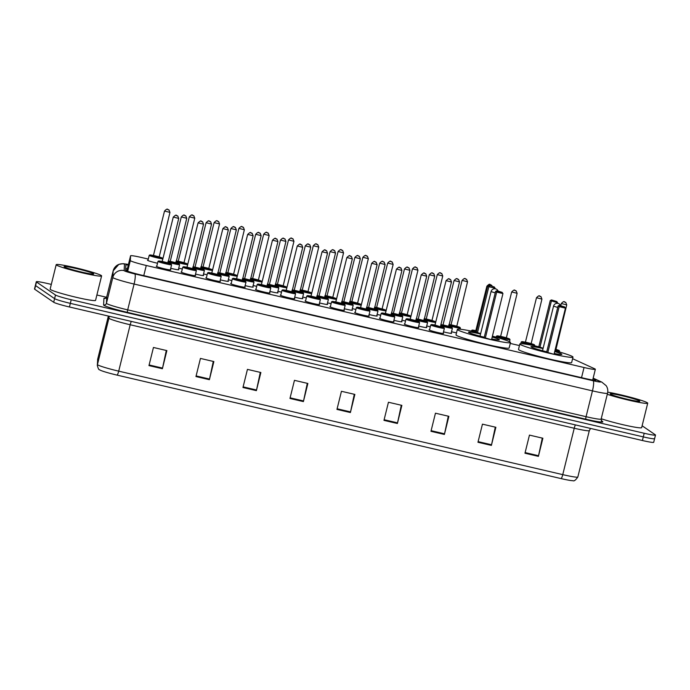 <?xml version="1.0" encoding="UTF-8"?>
<svg xmlns="http://www.w3.org/2000/svg" width="690" height="690" viewBox="0 0 690 690"><rect width="100%" height="100%" fill="white"/><g stroke="black" fill="none" stroke-linecap="round" stroke-linejoin="round"><path stroke-width="1.03" d="M157.518 263.226A7.487 0.535 -166.1 0 1 147.617 260.372A7.487 0.535 -166.1 0 1 147.513 260.242A7.487 0.535 -166.1 0 1 148.014 260.173M203.222 275.224A7.487 0.535 -166.1 0 1 203.524 275.388A7.487 0.535 -166.1 0 1 203.636 275.517A7.487 0.535 -166.1 0 1 195.529 274.059M228.019 281.002A7.487 0.535 -166.1 0 1 228.33 281.166A7.487 0.535 -166.1 0 1 228.433 281.296A7.487 0.535 -166.1 0 1 220.326 279.838M252.816 286.781A7.487 0.535 -166.1 0 1 253.127 286.945A7.487 0.535 -166.1 0 1 253.23 287.075A7.487 0.535 -166.1 0 1 245.123 285.617M277.622 292.56A7.487 0.535 -166.1 0 1 277.923 292.724A7.487 0.535 -166.1 0 1 278.027 292.853A7.487 0.535 -166.1 0 1 269.919 291.396M302.418 298.339A7.487 0.535 -166.1 0 1 302.72 298.503A7.487 0.535 -166.1 0 1 302.824 298.632A7.487 0.535 -166.1 0 1 294.716 297.174M327.215 304.118A7.487 0.535 -166.1 0 1 327.517 304.281A7.487 0.535 -166.1 0 1 327.621 304.411A7.487 0.535 -166.1 0 1 319.522 302.953M352.012 309.896A7.487 0.535 -166.1 0 1 352.323 310.06A7.487 0.535 -166.1 0 1 352.426 310.19A7.487 0.535 -166.1 0 1 344.319 308.732M376.809 315.675A7.487 0.535 -166.1 0 1 377.12 315.839A7.487 0.535 -166.1 0 1 377.223 315.968A7.487 0.535 -166.1 0 1 369.115 314.511M401.615 321.454A7.487 0.535 -166.1 0 1 401.916 321.618A7.487 0.535 -166.1 0 1 402.02 321.747A7.487 0.535 -166.1 0 1 393.912 320.289M426.411 327.241A7.487 0.535 -166.1 0 1 426.713 327.405A7.487 0.535 -166.1 0 1 426.817 327.526A7.487 0.535 -166.1 0 1 418.709 326.077M451.208 333.02A7.487 0.535 -166.1 0 1 451.51 333.184A7.487 0.535 -166.1 0 1 451.614 333.313A7.487 0.535 -166.1 0 1 443.515 331.856M178.425 269.445A7.487 0.535 -166.1 0 1 178.727 269.609A7.487 0.535 -166.1 0 1 178.831 269.738A7.487 0.535 -166.1 0 1 170.732 268.281M319.203 304.238A7.487 0.535 -166.1 0 1 319.505 304.402A7.487 0.535 -166.1 0 1 319.608 304.531A7.487 0.535 -166.1 0 1 312.898 303.419A7.487 0.535 -166.1 0 1 305.178 301.064A7.487 0.535 -166.1 0 1 305.075 300.935A7.487 0.535 -166.1 0 1 305.575 300.866M344 310.017A7.487 0.535 -166.1 0 1 344.301 310.181A7.487 0.535 -166.1 0 1 344.413 310.31A7.487 0.535 -166.1 0 1 337.695 309.198A7.487 0.535 -166.1 0 1 329.984 306.843A7.487 0.535 -166.1 0 1 329.88 306.714A7.487 0.535 -166.1 0 1 330.372 306.645M220.007 281.123A7.487 0.535 -166.1 0 1 220.308 281.287A7.487 0.535 -166.1 0 1 220.421 281.416A7.487 0.535 -166.1 0 1 213.71 280.304A7.487 0.535 -166.1 0 1 205.991 277.949A7.487 0.535 -166.1 0 1 205.887 277.82A7.487 0.535 -166.1 0 1 206.379 277.751M368.796 315.796A7.487 0.535 -166.1 0 1 369.107 315.96A7.487 0.535 -166.1 0 1 369.21 316.089A7.487 0.535 -166.1 0 1 362.5 314.976A7.487 0.535 -166.1 0 1 354.781 312.622A7.487 0.535 -166.1 0 1 354.677 312.492A7.487 0.535 -166.1 0 1 355.178 312.423M195.21 275.345A7.487 0.535 -166.1 0 1 195.512 275.508A7.487 0.535 -166.1 0 1 195.615 275.638A7.487 0.535 -166.1 0 1 188.905 274.525A7.487 0.535 -166.1 0 1 181.185 272.171A7.487 0.535 -166.1 0 1 181.082 272.041A7.487 0.535 -166.1 0 1 181.582 271.972M294.406 298.46A7.487 0.535 -166.1 0 1 294.708 298.623A7.487 0.535 -166.1 0 1 294.811 298.753A7.487 0.535 -166.1 0 1 288.101 297.64A7.487 0.535 -166.1 0 1 280.382 295.286A7.487 0.535 -166.1 0 1 280.278 295.156A7.487 0.535 -166.1 0 1 280.778 295.087M244.803 286.902A7.487 0.535 -166.1 0 1 245.114 287.066A7.487 0.535 -166.1 0 1 245.217 287.195A7.487 0.535 -166.1 0 1 238.507 286.083A7.487 0.535 -166.1 0 1 230.788 283.728A7.487 0.535 -166.1 0 1 230.684 283.599A7.487 0.535 -166.1 0 1 231.185 283.53M269.6 292.681A7.487 0.535 -166.1 0 1 269.911 292.845A7.487 0.535 -166.1 0 1 270.014 292.974A7.487 0.535 -166.1 0 1 263.304 291.861A7.487 0.535 -166.1 0 1 255.585 289.507A7.487 0.535 -166.1 0 1 255.481 289.377A7.487 0.535 -166.1 0 1 255.981 289.308M393.593 321.575A7.487 0.535 -166.1 0 1 393.904 321.738A7.487 0.535 -166.1 0 1 394.007 321.868A7.487 0.535 -166.1 0 1 387.297 320.755A7.487 0.535 -166.1 0 1 379.578 318.401A7.487 0.535 -166.1 0 1 379.474 318.271A7.487 0.535 -166.1 0 1 379.974 318.202M418.399 327.353A7.487 0.535 -166.1 0 1 418.701 327.517A7.487 0.535 -166.1 0 1 418.804 327.647A7.487 0.535 -166.1 0 1 412.094 326.534A7.487 0.535 -166.1 0 1 404.375 324.179A7.487 0.535 -166.1 0 1 404.271 324.05A7.487 0.535 -166.1 0 1 404.771 323.981M443.196 333.132A7.487 0.535 -166.1 0 1 443.498 333.296A7.487 0.535 -166.1 0 1 443.601 333.425A7.487 0.535 -166.1 0 1 436.891 332.313A7.487 0.535 -166.1 0 1 429.171 329.958A7.487 0.535 -166.1 0 1 429.068 329.829A7.487 0.535 -166.1 0 1 429.568 329.76M170.413 269.566A7.487 0.535 -166.1 0 1 170.715 269.73A7.487 0.535 -166.1 0 1 170.818 269.859A7.487 0.535 -166.1 0 1 164.108 268.746A7.487 0.535 -166.1 0 1 156.388 266.392A7.487 0.535 -166.1 0 1 156.285 266.262A7.487 0.535 -166.1 0 1 156.785 266.193M148.29 259.069L141.881 257.577A14.033 1 13.9 0 0 130.574 255.792A14.033 1 13.9 0 0 130.574 255.809L130.332 260.544A14.033 1 13.9 0 0 130.531 260.768A14.033 1 13.9 0 0 146.28 265.486L584.042 367.511A14.033 1 13.9 0 0 595.349 369.297A14.033 1 13.9 0 0 594.547 368.727L573.157 358.955A14.033 1 13.9 0 0 572.588 358.705M130.574 255.809L126.908 270.937M519.449 345.569L510.272 343.43M182.315 269.005A7.487 0.535 -166.1 0 1 178.745 268.16M207.112 274.784A7.487 0.535 -166.1 0 1 203.541 273.939M231.918 280.563A7.487 0.535 -166.1 0 1 228.338 279.717M256.714 286.341A7.487 0.535 -166.1 0 1 253.135 285.496M281.511 292.12A7.487 0.535 -166.1 0 1 277.932 291.275M306.308 297.899A7.487 0.535 -166.1 0 1 302.738 297.062M331.105 303.678A7.487 0.535 -166.1 0 1 327.534 302.841M355.911 309.456A7.487 0.535 -166.1 0 1 352.331 308.62M380.707 315.235A7.487 0.535 -166.1 0 1 377.128 314.399M405.504 321.022A7.487 0.535 -166.1 0 1 401.925 320.177M430.301 326.801A7.487 0.535 -166.1 0 1 426.731 325.956M456.495 332.865A7.487 0.535 -166.1 0 1 451.527 331.735M128.28 265.072A14.033 1 13.9 0 0 125.856 265.046L125.606 270.17A14.033 1 13.9 0 0 125.804 270.402A14.033 1 13.9 0 0 141.545 275.12L584.689 378.396A14.033 1 13.9 0 0 596.005 380.181A14.033 1 13.9 0 0 595.203 379.612L593.046 378.629M642.123 425.764L655.302 434.804A14.033 1 -166.1 0 1 655.5 435.045A14.033 1 -166.1 0 1 644.193 433.26L71.225 299.736A14.033 1 -166.1 0 1 55.485 295.018L36.492 281.986A14.033 1 -166.1 0 1 36.294 281.744A14.033 1 -166.1 0 1 47.601 283.53L51.31 284.392M96.885 295.01L106.536 297.261M654.405 438.426A14.033 1 -166.1 0 1 654.603 438.668L653.706 442.29A14.033 1 -166.1 0 1 642.399 440.513L69.431 306.981A14.033 1 -166.1 0 1 53.691 302.263L34.698 289.239L35.595 285.608A14.033 1 -166.1 0 1 35.397 285.367A14.033 1 -166.1 0 0 35.595 285.608L54.588 298.641L35.595 285.608L36.492 281.986M69.431 306.981L70.328 303.359A14.033 1 -166.1 0 1 54.588 298.641A14.033 1 -166.1 0 0 70.328 303.359L643.296 436.891L70.328 303.359L71.225 299.736M654.603 438.668A14.033 1 -166.1 0 1 643.296 436.891A14.033 1 -166.1 0 0 654.603 438.668L655.5 435.045M125.684 268.531A14.033 1 -166.1 0 1 127.383 268.695M542.297 438.098L538.545 455.719A3.743 0.699 103.1 0 1 538.398 456.357L542.883 438.236L529.454 435.105L524.969 453.227L538.398 456.357M495.291 427.145L491.539 444.765A3.743 0.699 103.1 0 1 491.392 445.404L495.877 427.283L482.448 424.152L477.963 442.273L491.392 445.404M448.293 416.191L444.541 433.812A3.743 0.699 103.1 0 1 444.395 434.45L448.88 416.329L435.45 413.198L430.965 431.319L444.395 434.45M401.295 405.237L397.535 422.858A3.743 0.699 103.1 0 1 397.388 423.496L401.873 405.375L388.444 402.244L383.968 420.365L397.388 423.496M166.29 350.468L162.538 368.089A3.743 0.699 103.1 0 1 162.392 368.727L166.876 350.606L153.447 347.475L148.962 365.596L162.392 368.727M213.288 361.422L209.536 379.043A3.743 0.699 103.1 0 1 209.389 379.681L213.874 361.56L200.445 358.429L195.96 376.55L209.389 379.681M260.294 372.376L256.533 389.997A3.743 0.699 103.1 0 1 256.387 390.635L260.872 372.514L247.443 369.383L242.958 387.504L256.387 390.635M307.291 383.329L303.54 400.95A3.743 0.699 103.1 0 1 303.393 401.589L307.878 383.468L294.449 380.337L289.964 398.458L303.393 401.589M354.289 394.283L350.537 411.904A3.743 0.699 103.1 0 1 350.391 412.542L354.876 394.421L341.447 391.29L336.962 409.412L350.391 412.542M561.117 478.601A4.675 0.871 -76.9 0 0 562.755 474.634A18.716 1.337 13.9 0 0 577.832 477.006C575.615 480.171 573.994 481.404 572.959 480.697A15.344 1.095 -166.1 0 1 561.117 478.601L117.076 375.119A15.344 1.095 -166.1 0 1 100.033 370.064L99.541 369.754C98.868 369.952 98.127 368.512 97.316 365.441L97.721 359.041A4.675 4.666 -177.2 0 0 97.592 359.947M34.698 289.239A14.033 1 -166.1 0 1 34.5 288.998L36.294 281.744M101.283 275.517A23.391 1.673 -166.1 0 1 101.603 275.922A23.391 1.673 -166.1 0 1 80.635 272.447A23.391 1.673 -166.1 0 1 56.52 265.081A23.391 1.673 -166.1 0 1 56.192 264.675A23.391 1.673 -166.1 0 1 77.159 268.151A23.391 1.673 -166.1 0 1 101.283 275.517M101.603 275.922L95.556 300.383A23.391 1.673 -166.1 0 1 74.58 296.907A23.391 1.673 -166.1 0 1 50.465 289.541A23.391 1.673 -166.1 0 1 50.137 289.145L56.192 264.675M64.299 266.901A15.258 1.087 -166.1 0 1 64.11 266.72A15.258 1.087 -166.1 0 1 77.237 268.772A15.258 1.087 -166.1 0 1 93.495 273.697A15.258 1.087 -166.1 0 1 93.65 274.034A15.258 1.087 -166.1 0 1 79.497 271.567A15.258 1.087 -166.1 0 1 64.299 266.901M492.41 336.159A27.367 1.958 -166.1 0 1 510.108 342.076A27.367 1.958 -166.1 0 1 510.488 342.551A27.367 1.958 -166.1 0 1 485.958 338.488A27.367 1.958 -166.1 0 1 457.737 329.872A27.367 1.958 -166.1 0 1 457.358 329.397A27.367 1.958 -166.1 0 1 476.333 332.175L480.637 333.675M510.488 342.551L509.142 347.984A27.367 1.958 -166.1 0 1 484.613 343.922A27.367 1.958 -166.1 0 1 456.392 335.314A27.367 1.958 -166.1 0 1 456.012 334.84L457.358 329.397M484.251 337.229A15.905 1.139 -166.1 0 1 468.7 332.433A15.905 1.139 -166.1 0 1 468.484 332.157A15.905 1.139 -166.1 0 1 480.559 334.003M492.194 337.022A15.905 1.139 -166.1 0 1 499.146 339.523A15.905 1.139 -166.1 0 1 499.362 339.799A15.905 1.139 -166.1 0 1 491.729 338.911M497.654 291.301L502.13 292.344L496.878 290.766L497.654 291.301L496.688 292.103L495.61 291.361L484.173 337.565L491.522 339.765L502.95 293.561L496.688 292.103L485.251 338.307M494.282 286.962L489.038 285.384L494.282 286.962L495.109 288.179L488.839 286.721L477.411 332.925M489.805 285.919L488.839 286.721L487.761 285.979L476.324 332.183A7.021 0.5 -166.1 0 1 471.684 330.622A7.021 0.5 -166.1 0 1 471.581 330.501L471.434 331.122M495.109 288.179L494.972 288.756M487.761 285.979L489.038 285.384M502.13 292.344L502.95 293.561M495.61 291.361L496.878 290.766M554.898 350.718A27.367 1.958 -166.1 0 1 572.596 356.644A27.367 1.958 -166.1 0 1 572.985 357.118A27.367 1.958 -166.1 0 1 548.447 353.047A27.367 1.958 -166.1 0 1 520.226 344.439A27.367 1.958 -166.1 0 1 519.846 343.965A27.367 1.958 -166.1 0 1 538.821 346.742M572.985 357.118L571.639 362.552A27.367 1.958 -166.1 0 1 547.101 358.49A27.367 1.958 -166.1 0 1 518.88 349.873A27.367 1.958 -166.1 0 1 518.5 349.399L519.846 343.965M546.747 351.797A15.905 1.139 -166.1 0 1 531.197 346.992A15.905 1.139 -166.1 0 1 530.972 346.716A15.905 1.139 -166.1 0 1 543.047 348.571M554.691 351.589A15.905 1.139 -166.1 0 1 561.634 354.091A15.905 1.139 -166.1 0 1 561.85 354.358A15.905 1.139 -166.1 0 1 554.217 353.47M560.142 305.86L564.618 306.903L559.366 305.334L560.142 305.86L559.176 306.662L558.098 305.92L546.661 352.133L554.01 354.332L565.446 308.128L559.176 306.662L547.739 352.875M556.77 301.521L551.526 299.952L556.77 301.521L557.598 302.746L550.249 300.538L538.812 346.751L543.125 348.243M552.293 300.478L551.327 301.28L539.899 347.493M557.598 302.746L557.46 303.315M550.249 300.538L551.526 299.952M564.618 306.903L565.446 308.128M558.098 305.92L559.366 305.334M607.735 392.196A23.391 1.673 -166.1 0 1 631.014 397.388A23.391 1.673 -166.1 0 1 647.384 402.788A23.391 1.673 -166.1 0 1 647.712 403.184A23.391 1.673 -166.1 0 1 632.342 401.002A23.391 1.673 -166.1 0 1 607.278 394.283M647.712 403.184L641.657 427.653A23.391 1.673 -166.1 0 1 626.287 425.463A23.391 1.673 -166.1 0 1 601.223 418.744M610.409 394.171A15.258 1.087 -166.1 0 1 610.21 393.99A15.258 1.087 -166.1 0 1 623.337 396.043A15.258 1.087 -166.1 0 1 639.596 400.968A15.258 1.087 -166.1 0 1 639.751 401.295A15.258 1.087 -166.1 0 1 625.606 398.837A15.258 1.087 -166.1 0 1 610.409 394.171M127.684 271.239L130.332 260.544M127.072 269.937A14.033 13.998 -177.2 0 0 125.632 270.247M143.77 275.638L146.28 265.486M581.532 377.654L584.042 367.511M128.426 264.468A9.358 0.673 13.9 0 0 124.485 264.063L124.157 270.627A9.358 0.673 13.9 0 0 124.286 270.782A9.358 0.673 13.9 0 0 134.783 273.93L593.15 380.751A9.358 0.673 13.9 0 0 600.559 381.777A9.358 0.673 13.9 0 0 600.162 381.561L593.115 378.344M600.162 381.561A9.358 8.729 114.6 0 1 601.809 382.113L606.182 385.693C607.7 388.013 608.149 390.531 607.536 393.248A18.716 1.337 -166.1 0 1 592.46 390.868L134.084 284.047A18.716 1.337 -166.1 0 1 113.091 277.76A18.716 1.337 -166.1 0 1 112.824 277.449L106.441 303.272A18.716 1.337 13.9 0 0 106.7 303.574A18.716 1.337 13.9 0 0 127.693 309.87L586.069 416.691A18.716 1.337 13.9 0 0 601.145 419.072L601.801 421.193L601.24 420.909M601.654 421.047A2.337 2.182 -65.4 0 1 601.628 421.038L601.654 421.047A21.054 1.509 -166.1 0 1 585.888 419.218L127.521 312.397A2.337 0.44 103.1 0 1 127.693 309.87L134.084 284.047A9.358 1.751 -76.9 0 0 134.783 273.93M127.521 312.397A21.054 1.509 -166.1 0 1 103.905 305.325A21.054 1.509 -166.1 0 1 103.604 304.98L103.931 298.408A21.054 1.509 -166.1 0 1 106.683 298.322M55.485 295.018L53.691 302.263M644.193 433.26L642.399 440.513M124.157 270.627A9.358 9.332 -177.2 0 0 112.824 277.449L113.151 270.885A18.716 1.337 -166.1 0 1 113.16 270.868L106.76 296.709A18.716 1.337 13.9 0 0 106.76 296.709L106.441 303.272A2.337 2.337 2.8 0 1 103.604 304.98M106.778 296.674A18.716 1.337 13.9 0 0 106.769 296.691A2.337 2.337 2.8 0 1 103.931 298.408M593.15 380.751A9.358 1.751 -76.9 0 1 592.46 390.868L586.069 416.691A2.337 0.44 103.1 0 0 585.888 419.218M124.485 264.063A9.358 9.332 -177.2 0 0 113.151 270.885L106.769 296.691L105.484 298.261M595.03 380.302L595.203 379.612M575.4 424.893A4.675 0.871 -76.9 0 0 574.235 428.248L130.186 324.757A18.716 1.337 -166.1 0 1 109.192 318.47A18.716 1.337 -166.1 0 1 108.925 318.168L109.02 316.391M590.58 428.43L589.312 430.62A18.716 1.337 -166.1 0 1 574.235 428.248L562.755 474.634L118.706 371.151A4.675 0.871 103.1 0 1 117.076 375.119M97.73 359.024A18.716 1.337 13.9 0 0 97.721 359.041L97.445 364.553A18.716 1.337 13.9 0 0 97.713 364.855A18.716 1.337 13.9 0 0 118.706 371.151L130.186 324.757A4.675 0.871 -76.9 0 1 131.359 321.411M97.316 365.441A4.675 4.666 -177.2 0 1 97.445 364.553L108.925 318.168A4.675 4.666 2.8 0 0 109.055 317.279L108.986 316.201M97.721 359.041A18.716 1.337 13.9 0 0 97.721 359.059L108.365 316.055L97.721 359.041M350.537 411.904L337.117 408.773M303.54 400.95L290.119 397.828M256.533 389.997L243.121 386.874M209.536 379.043L196.115 375.921M162.538 368.089L149.118 364.967M397.535 422.858L384.123 419.727M444.541 433.812L431.121 430.681M491.539 444.765L478.118 441.635M538.545 455.719L525.125 452.588M480.024 336.151L491.056 291.585L495.23 292.896M542.513 350.71L553.544 306.153L557.718 307.455M158.07 261.51A7.021 0.5 -166.1 0 1 157.976 261.389L158.804 260.967L162.271 261.536A6.546 0.466 13.9 0 0 158.631 261.156A6.546 0.466 13.9 0 0 165.98 263.364A6.546 0.466 13.9 0 0 171.163 264.08A6.546 0.466 13.9 0 0 167.73 262.881L171.594 264.762A7.021 0.5 -166.1 0 1 165.307 263.718A7.021 0.5 -166.1 0 1 158.07 261.51M167.843 263.252L161.762 261.889M162.34 261.467L167.696 262.795M178.684 218.402L173.328 217.074M177.002 215.616L176.114 215.401L177.002 215.616M182.867 267.289A7.021 0.5 -166.1 0 1 182.772 267.168L183.609 266.745L187.068 267.315A6.546 0.466 13.9 0 0 183.428 266.944A6.546 0.466 13.9 0 0 190.776 269.143A6.546 0.466 13.9 0 0 195.96 269.859A6.546 0.466 13.9 0 0 192.527 268.669L196.4 270.54A7.021 0.5 -166.1 0 1 190.104 269.497A7.021 0.5 -166.1 0 1 182.867 267.289M192.648 269.04L186.567 267.668M187.145 267.246L192.493 268.574M203.481 224.181L198.125 222.853M201.808 221.395L200.911 221.18L201.808 221.395M207.673 273.068A7.021 0.5 -166.1 0 1 207.569 272.947L208.406 272.533L211.873 273.093A6.546 0.466 13.9 0 0 208.225 272.723A6.546 0.466 13.9 0 0 215.573 274.922A6.546 0.466 13.9 0 0 220.766 275.638A6.546 0.466 13.9 0 0 217.324 274.447L221.197 276.319A7.021 0.5 -166.1 0 1 214.901 275.276A7.021 0.5 -166.1 0 1 207.673 273.068M217.445 274.818L211.364 273.447M211.942 273.024L217.29 274.353M228.278 229.96L222.93 228.631M226.605 227.174L225.708 226.967L226.605 227.174M232.47 278.846A7.021 0.5 -166.1 0 1 232.366 278.726L233.203 278.312L236.67 278.872A6.546 0.466 13.9 0 0 233.03 278.501A6.546 0.466 13.9 0 0 240.379 280.701A6.546 0.466 13.9 0 0 245.562 281.416A6.546 0.466 13.9 0 0 242.121 280.226L245.994 282.098A7.021 0.5 -166.1 0 1 239.706 281.054A7.021 0.5 -166.1 0 1 232.47 278.846M242.242 280.597L236.161 279.226M236.739 278.803L242.095 280.131M253.075 235.739L247.727 234.41M251.402 232.953L250.505 232.746L251.402 232.953M257.267 284.625A7.021 0.5 -166.1 0 1 257.172 284.504L258 284.09L261.467 284.651A6.546 0.466 13.9 0 0 257.827 284.28A6.546 0.466 13.9 0 0 265.176 286.479A6.546 0.466 13.9 0 0 270.359 287.195A6.546 0.466 13.9 0 0 266.918 286.005L270.514 287.264L270.791 287.877A7.021 0.5 -166.1 0 1 264.503 286.833A7.021 0.5 -166.1 0 1 257.267 284.625M267.039 286.376L260.958 285.005M261.536 284.591L266.892 285.91M277.88 241.517L272.524 240.189M276.198 238.731L275.301 238.524L276.198 238.731M282.063 290.404A7.021 0.5 -166.1 0 1 281.969 290.283L282.797 289.869L286.264 290.43A6.546 0.466 13.9 0 0 282.624 290.059A6.546 0.466 13.9 0 0 289.973 292.258A6.546 0.466 13.9 0 0 295.156 292.974A6.546 0.466 13.9 0 0 291.723 291.784L295.587 293.655A7.021 0.5 -166.1 0 1 289.3 292.612A7.021 0.5 -166.1 0 1 282.063 290.404M291.836 292.155L285.755 290.783M286.333 290.369L291.689 291.689M302.677 247.296L297.321 245.968M300.995 244.51L300.107 244.303L300.995 244.51M306.86 296.183A7.021 0.5 -166.1 0 1 306.765 296.062L307.602 295.648L311.061 296.208A6.546 0.466 13.9 0 0 307.421 295.838A6.546 0.466 13.9 0 0 314.769 298.037A6.546 0.466 13.9 0 0 319.953 298.761A6.546 0.466 13.9 0 0 316.52 297.562L320.393 299.434A7.021 0.5 -166.1 0 1 314.097 298.39A7.021 0.5 -166.1 0 1 306.86 296.183M316.641 297.933L310.56 296.571M311.138 296.148L316.486 297.468M327.474 253.075L322.118 251.746M325.792 250.289L324.904 250.082L325.792 250.289M331.666 301.961A7.021 0.5 -166.1 0 1 331.562 301.841L332.399 301.427L335.866 301.987A6.546 0.466 13.9 0 0 332.218 301.616A6.546 0.466 13.9 0 0 339.566 303.816A6.546 0.466 13.9 0 0 344.759 304.54A6.546 0.466 13.9 0 0 341.317 303.341L345.19 305.213A7.021 0.5 -166.1 0 1 338.894 304.169A7.021 0.5 -166.1 0 1 331.666 301.961M341.438 303.712L335.357 302.349M335.935 301.927L341.283 303.246M352.271 258.853L346.923 257.534M350.598 256.068L349.701 255.861L350.598 256.068M356.463 307.74A7.021 0.5 -166.1 0 1 356.359 307.619L357.196 307.205L360.663 307.766A6.546 0.466 13.9 0 0 357.023 307.395A6.546 0.466 13.9 0 0 364.372 309.594A6.546 0.466 13.9 0 0 369.555 310.319A6.546 0.466 13.9 0 0 366.114 309.12L369.987 310.992A7.021 0.5 -166.1 0 1 363.699 309.948A7.021 0.5 -166.1 0 1 356.463 307.74M366.235 309.491L360.154 308.128M360.732 307.706L366.088 309.025M377.068 264.632L371.72 263.313M375.395 261.846L374.498 261.639L375.395 261.846M381.26 313.519A7.021 0.5 -166.1 0 1 381.165 313.398L381.993 312.984L385.46 313.545A6.546 0.466 13.9 0 0 381.82 313.174A6.546 0.466 13.9 0 0 389.169 315.373A6.546 0.466 13.9 0 0 394.352 316.098A6.546 0.466 13.9 0 0 390.911 314.899L394.784 316.77A7.021 0.5 -166.1 0 1 388.496 315.735A7.021 0.5 -166.1 0 1 381.26 313.519M391.032 315.27L384.951 313.907M385.529 313.484L390.885 314.804M401.873 270.411L396.517 269.091M400.191 267.625L399.294 267.418L400.191 267.625M406.056 319.306A7.021 0.5 -166.1 0 1 405.962 319.185L406.79 318.763L410.257 319.323A6.546 0.466 13.9 0 0 406.617 318.953A6.546 0.466 13.9 0 0 413.966 321.152A6.546 0.466 13.9 0 0 419.149 321.876A6.546 0.466 13.9 0 0 415.716 320.678L419.58 322.549A7.021 0.5 -166.1 0 1 413.293 321.514A7.021 0.5 -166.1 0 1 406.056 319.306M415.829 321.048L409.748 319.686M410.326 319.263L415.682 320.583M426.67 276.19L421.314 274.87M424.988 273.404L424.091 273.197L424.988 273.404M430.853 325.085A7.021 0.5 -166.1 0 1 430.758 324.964L431.595 324.541L435.054 325.102A6.546 0.466 13.9 0 0 431.414 324.731A6.546 0.466 13.9 0 0 438.762 326.931A6.546 0.466 13.9 0 0 443.946 327.655A6.546 0.466 13.9 0 0 440.513 326.456L444.386 328.337A7.021 0.5 -166.1 0 1 438.09 327.293A7.021 0.5 -166.1 0 1 430.853 325.085M435.123 325.042L440.815 326.922L434.545 325.464M451.467 281.969L440.479 326.37M434.907 325.395L446.059 280.675C450.242 276.819 448.397 279.769 450.553 279.519L451.51 282.02L446.111 280.649M449.785 279.183L448.897 278.976L449.785 279.183M168.041 261.613A6.546 0.466 13.9 0 0 175.588 263.597A6.546 0.466 13.9 0 0 179.176 263.96A6.546 0.466 13.9 0 0 175.743 262.769L178.753 263.744L179.616 264.641A7.021 0.5 -166.1 0 1 175.312 264.054A7.021 0.5 -166.1 0 1 167.912 262.114M175.864 263.14L169.775 261.769M170.352 261.355L175.709 262.674M186.697 218.282L181.341 216.953M184.126 215.289L185.015 215.496L184.126 215.289M170.283 261.415A6.546 0.466 13.9 0 0 168.188 261.018L170.283 261.415M192.838 267.392A6.546 0.466 13.9 0 0 200.385 269.376A6.546 0.466 13.9 0 0 203.981 269.738A6.546 0.466 13.9 0 0 200.54 268.548L203.55 269.523L204.413 270.42A7.021 0.5 -166.1 0 1 200.109 269.833A7.021 0.5 -166.1 0 1 192.717 267.893M200.661 268.919L194.58 267.556M195.158 267.134L200.505 268.453M211.494 224.06L206.146 222.732M208.923 221.067L209.82 221.274L208.923 221.067M195.089 267.194A6.546 0.466 13.9 0 0 192.984 266.797L195.089 267.194M217.635 273.171A6.546 0.466 13.9 0 0 225.181 275.155A6.546 0.466 13.9 0 0 228.778 275.526A6.546 0.466 13.9 0 0 225.337 274.327L228.347 275.301L229.209 276.198A7.021 0.5 -166.1 0 1 224.906 275.612A7.021 0.5 -166.1 0 1 217.514 273.671M225.457 274.698L219.377 273.335M219.955 272.912L225.311 274.232M236.291 229.839L230.943 228.511M233.72 226.846L234.617 227.053L233.72 226.846M219.886 272.973A6.546 0.466 13.9 0 0 217.781 272.576L219.886 272.973M242.431 278.95A6.546 0.466 13.9 0 0 249.987 280.934A6.546 0.466 13.9 0 0 253.575 281.304A6.546 0.466 13.9 0 0 250.134 280.106L253.144 281.08L254.006 281.977A7.021 0.5 -166.1 0 1 249.702 281.391A7.021 0.5 -166.1 0 1 242.311 279.45M250.254 280.476L244.174 279.114M244.752 278.691L250.108 280.011M261.096 235.618L255.74 234.298M258.517 232.625L259.414 232.832L258.517 232.625M244.683 278.751A6.546 0.466 13.9 0 0 242.587 278.355L244.683 278.751M267.237 284.728A6.546 0.466 13.9 0 0 274.784 286.712A6.546 0.466 13.9 0 0 278.372 287.083A6.546 0.466 13.9 0 0 274.939 285.884L277.949 286.859L278.803 287.756A7.021 0.5 -166.1 0 1 274.499 287.169A7.021 0.5 -166.1 0 1 267.108 285.229M275.051 286.255L268.971 284.892M269.548 284.47L274.905 285.789M285.893 241.397L280.537 240.077M283.314 238.404L284.211 238.611L283.314 238.404M269.48 284.53A6.546 0.466 13.9 0 0 267.384 284.133L269.48 284.53M292.034 290.507A6.546 0.466 13.9 0 0 299.581 292.5A6.546 0.466 13.9 0 0 303.169 292.862A6.546 0.466 13.9 0 0 299.736 291.663L302.746 292.638L303.609 293.535A7.021 0.5 -166.1 0 1 299.305 292.948A7.021 0.5 -166.1 0 1 291.905 291.007M299.857 292.034L293.768 290.671M294.345 290.248L299.702 291.568M310.69 247.175L305.334 245.856M308.12 244.182L309.008 244.389L308.12 244.182M294.276 290.318A6.546 0.466 13.9 0 0 292.18 289.912L294.276 290.309M316.831 296.286A6.546 0.466 13.9 0 0 324.378 298.278A6.546 0.466 13.9 0 0 327.974 298.641A6.546 0.466 13.9 0 0 324.533 297.442L327.543 298.416L328.406 299.313A7.021 0.5 -166.1 0 1 324.102 298.727A7.021 0.5 -166.1 0 1 316.71 296.786M324.654 297.813L318.573 296.45M319.151 296.027L324.498 297.356M335.487 252.954L330.139 251.634M332.916 249.961L333.813 250.168L332.916 249.961M319.082 296.096A6.546 0.466 13.9 0 0 316.977 295.691L319.082 296.088M341.628 302.065A6.546 0.466 13.9 0 0 349.175 304.057A6.546 0.466 13.9 0 0 352.771 304.419A6.546 0.466 13.9 0 0 349.33 303.221L352.34 304.195L353.202 305.101A7.021 0.5 -166.1 0 1 348.899 304.506A7.021 0.5 -166.1 0 1 341.507 302.565M349.451 303.591L343.37 302.229M343.948 301.806L349.304 303.134M360.284 258.733L354.936 257.413M357.713 255.74L358.61 255.947L357.713 255.74M343.879 301.875A6.546 0.466 13.9 0 0 341.774 301.47L343.879 301.875M366.425 307.844A6.546 0.466 13.9 0 0 373.98 309.836A6.546 0.466 13.9 0 0 377.568 310.198A6.546 0.466 13.9 0 0 374.127 308.999L377.137 309.974L377.999 310.88A7.021 0.5 -166.1 0 1 373.695 310.284A7.021 0.5 -166.1 0 1 366.304 308.352M374.247 309.37L368.167 308.007M368.745 307.585L374.101 308.913M385.089 264.512L379.733 263.192M382.51 261.519L383.407 261.726L382.51 261.519M368.676 307.654A6.546 0.466 13.9 0 0 366.58 307.248L368.676 307.654M398.932 314.778L401.942 315.753L402.796 316.658A7.021 0.5 -166.1 0 1 398.492 316.063A7.021 0.5 -166.1 0 1 391.101 314.131M391.23 313.631A6.546 0.466 13.9 0 0 398.777 315.615A6.546 0.466 13.9 0 0 402.365 315.977A6.546 0.466 13.9 0 0 398.923 314.778M399.044 315.149L392.964 313.786M393.541 313.363L398.898 314.692M409.886 270.299L404.53 268.971M407.307 267.297L408.204 267.504L407.307 267.297M393.473 313.433A6.546 0.466 13.9 0 0 391.377 313.027L393.473 313.433M416.027 319.41A6.546 0.466 13.9 0 0 423.574 321.393A6.546 0.466 13.9 0 0 427.162 321.756A6.546 0.466 13.9 0 0 423.729 320.557L426.739 321.531L427.602 322.437A7.021 0.5 -166.1 0 1 423.289 321.851A7.021 0.5 -166.1 0 1 415.898 319.91M423.841 320.928L417.761 319.565M418.338 319.142L423.695 320.471M434.683 276.078L429.327 274.749M432.113 273.076L433.001 273.292L432.113 273.076M418.269 319.211A6.546 0.466 13.9 0 0 416.173 318.806L418.269 319.211M440.824 325.188A6.546 0.466 13.9 0 0 448.371 327.172A6.546 0.466 13.9 0 0 451.967 327.534A6.546 0.466 13.9 0 0 448.526 326.336L451.536 327.31L452.399 328.216A7.021 0.5 -166.1 0 1 448.095 327.629A7.021 0.5 -166.1 0 1 440.703 325.689M448.647 326.706L442.566 325.344M443.144 324.921L448.491 326.249M459.48 281.856L454.132 280.528M456.909 278.855L457.806 279.071L456.909 278.855M443.075 324.99A6.546 0.466 13.9 0 0 440.97 324.593L443.075 324.99M149.204 255.369L149.842 254.955L153.499 255.516A6.546 0.466 13.9 0 0 149.859 255.145A6.546 0.466 13.9 0 0 157.208 257.344A6.546 0.466 13.9 0 0 162.392 258.069A6.546 0.466 13.9 0 0 158.959 256.87L161.969 257.844L162.831 258.741A7.021 0.5 -166.1 0 1 156.535 257.698A7.021 0.5 -166.1 0 1 149.299 255.49A7.021 0.5 -166.1 0 1 149.204 255.369L147.927 260.535M159.071 257.241L152.99 255.878M153.568 255.455L158.924 256.775M169.913 212.382L164.556 211.062M167.342 209.389L168.231 209.596L167.342 209.389M176.054 261.493A6.546 0.466 13.9 0 0 183.6 263.477A6.546 0.466 13.9 0 0 187.197 263.847A6.546 0.466 13.9 0 0 183.756 262.649L186.766 263.623L187.628 264.52A7.021 0.5 -166.1 0 1 183.324 263.934A7.021 0.5 -166.1 0 1 175.933 261.993M183.876 263.019L177.796 261.657M178.374 261.234L183.721 262.554M194.709 218.161L189.362 216.841M192.139 215.168L193.036 215.375L192.139 215.168M178.305 261.303A6.546 0.466 13.9 0 0 176.2 260.898L178.305 261.294M200.85 267.272A6.546 0.466 13.9 0 0 208.397 269.264A6.546 0.466 13.9 0 0 211.994 269.626A6.546 0.466 13.9 0 0 208.553 268.427L211.563 269.402L212.425 270.299A7.021 0.5 -166.1 0 1 208.121 269.712A7.021 0.5 -166.1 0 1 200.73 267.772M208.673 268.798L202.593 267.435M203.171 267.013L208.527 268.332M219.506 223.94L214.159 222.62M216.936 220.947L217.833 221.154L216.936 220.947M203.102 267.082A6.546 0.466 13.9 0 0 200.997 266.676L203.102 267.073M225.647 273.05A6.546 0.466 13.9 0 0 233.203 275.043A6.546 0.466 13.9 0 0 236.791 275.405A6.546 0.466 13.9 0 0 233.349 274.206L236.36 275.181L237.222 276.086A7.021 0.5 -166.1 0 1 232.918 275.491A7.021 0.5 -166.1 0 1 225.527 273.551M233.47 274.577L227.389 273.214M227.967 272.791L233.323 274.12M244.303 229.718L238.956 228.399M241.733 226.725L242.63 226.932L241.733 226.725M227.898 272.861A6.546 0.466 13.9 0 0 225.794 272.455L227.898 272.852M250.453 278.829A6.546 0.466 13.9 0 0 258 280.821A6.546 0.466 13.9 0 0 261.588 281.184A6.546 0.466 13.9 0 0 258.146 279.985L261.165 280.959L262.019 281.865A7.021 0.5 -166.1 0 1 257.715 281.27A7.021 0.5 -166.1 0 1 250.323 279.329M258.267 280.356L252.186 278.993M252.764 278.57L258.12 279.899M269.109 235.497L263.752 234.177M266.53 232.504L267.427 232.711L266.53 232.504M252.695 278.639A6.546 0.466 13.9 0 0 250.599 278.234L252.695 278.639M275.25 284.616A6.546 0.466 13.9 0 0 282.797 286.6A6.546 0.466 13.9 0 0 286.385 286.962A6.546 0.466 13.9 0 0 282.952 285.764L285.962 286.738L286.824 287.644A7.021 0.5 -166.1 0 1 282.512 287.049A7.021 0.5 -166.1 0 1 275.12 285.117M283.064 286.134L276.983 284.772M277.561 284.349L282.917 285.677M293.906 241.284L288.549 239.956M291.335 238.283L292.224 238.49L291.335 238.283M277.492 284.418A6.546 0.466 13.9 0 0 275.396 284.013L277.492 284.418M300.047 290.395A6.546 0.466 13.9 0 0 307.593 292.379A6.546 0.466 13.9 0 0 311.181 292.741A6.546 0.466 13.9 0 0 307.749 291.542L310.759 292.517L311.621 293.423A7.021 0.5 -166.1 0 1 307.317 292.827A7.021 0.5 -166.1 0 1 299.926 290.895M307.869 291.913L301.789 290.55M302.367 290.128L307.714 291.456M318.702 247.063L313.355 245.735M316.132 244.062L317.029 244.269L316.132 244.062M302.289 290.197A6.546 0.466 13.9 0 0 300.193 289.791L302.298 290.197M324.843 296.174A6.546 0.466 13.9 0 0 332.39 298.158A6.546 0.466 13.9 0 0 335.987 298.52A6.546 0.466 13.9 0 0 332.546 297.321L335.556 298.296L336.418 299.201A7.021 0.5 -166.1 0 1 332.114 298.615A7.021 0.5 -166.1 0 1 324.723 296.674M332.666 297.692L326.586 296.329M327.163 295.906L332.511 297.235M343.499 252.842L338.152 251.514M340.929 249.84L341.826 250.056L340.929 249.84M327.095 295.976A6.546 0.466 13.9 0 0 324.99 295.57L327.095 295.976M349.64 301.953A6.546 0.466 13.9 0 0 357.196 303.936A6.546 0.466 13.9 0 0 360.784 304.299A6.546 0.466 13.9 0 0 357.342 303.1L361.215 304.98A7.021 0.5 -166.1 0 1 356.911 304.394A7.021 0.5 -166.1 0 1 349.52 302.453M357.463 303.471L351.382 302.108M351.96 301.685L357.317 303.014M368.296 258.621L362.949 257.292M365.726 255.619L366.623 255.835L365.726 255.619M351.891 301.754A6.546 0.466 13.9 0 0 349.787 301.358L351.891 301.754M376.757 307.464L385.158 309.862L386.012 310.759A7.021 0.5 -166.1 0 1 381.708 310.172A7.021 0.5 -166.1 0 1 374.316 308.232M374.446 307.731A6.546 0.466 13.9 0 0 381.993 309.715A6.546 0.466 13.9 0 0 385.581 310.077A6.546 0.466 13.9 0 0 382.139 308.887M382.26 309.258L376.179 307.887M393.102 264.399L387.746 263.071M390.523 261.398L391.42 261.613L390.523 261.398M376.542 307.826L387.685 263.097C391.42 259.259 390.506 262.243 392.187 261.95L393.136 264.443L382.113 308.792M376.688 307.533A6.546 0.466 13.9 0 0 374.592 307.136L376.688 307.533M406.945 314.657L410.817 316.538A7.021 0.5 -166.1 0 1 406.505 315.951A7.021 0.5 -166.1 0 1 399.113 314.01M399.243 313.51A6.546 0.466 13.9 0 0 406.79 315.494A6.546 0.466 13.9 0 0 410.378 315.856A6.546 0.466 13.9 0 0 406.945 314.666M407.057 315.037L400.976 313.665M401.554 313.243L406.91 314.571M417.899 270.178L412.542 268.85M415.328 267.185L416.217 267.392L415.328 267.185M401.485 313.312A6.546 0.466 13.9 0 0 399.389 312.915L401.485 313.312M431.742 320.436L435.614 322.316A7.021 0.5 -166.1 0 1 431.31 321.73A7.021 0.5 -166.1 0 1 423.919 319.789M424.04 319.289A6.546 0.466 13.9 0 0 431.586 321.273A6.546 0.466 13.9 0 0 435.174 321.635A6.546 0.466 13.9 0 0 431.742 320.445M431.862 320.815L425.782 319.444M426.36 319.022L431.707 320.35M442.695 275.957L437.348 274.629M440.125 272.964L441.022 273.171L440.125 272.964M426.282 319.091A6.546 0.466 13.9 0 0 424.186 318.694L426.291 319.091M448.836 325.068A6.546 0.466 13.9 0 0 456.383 327.051A6.546 0.466 13.9 0 0 459.98 327.414A6.546 0.466 13.9 0 0 456.539 326.223L459.549 327.198L460.411 328.095A7.021 0.5 -166.1 0 1 456.107 327.509A7.021 0.5 -166.1 0 1 448.716 325.568M456.659 326.594L450.579 325.223M451.157 324.809L456.504 326.129M467.492 281.736L462.145 280.407M464.922 278.743L465.819 278.95L464.922 278.743M451.088 324.869A6.546 0.466 13.9 0 0 448.983 324.473L451.088 324.869M471.581 330.501L472.227 330.087L475.884 330.648A6.546 0.466 13.9 0 0 472.245 330.277A6.546 0.466 13.9 0 0 476.454 331.683M475.953 330.588L476.635 330.933M487.623 286.54L486.942 286.186M489.719 284.522L490.616 284.728L489.719 284.522M476.514 331.433L475.375 331.002M496.386 336.28L497.024 335.866L500.681 336.427A6.546 0.466 13.9 0 0 497.041 336.056A6.546 0.466 13.9 0 0 504.39 338.255A6.546 0.466 13.9 0 0 509.574 338.98A6.546 0.466 13.9 0 0 506.132 337.781L509.151 338.755L510.005 339.653A7.021 0.5 -166.1 0 1 503.717 338.609A7.021 0.5 -166.1 0 1 496.481 336.401A7.021 0.5 -166.1 0 1 496.386 336.28L496.153 337.194M506.253 338.152L500.172 336.789M500.75 336.366L506.106 337.686M517.095 293.293L511.739 291.965M514.516 290.3L515.413 290.507L514.516 290.3M521.183 342.059L521.821 341.645L525.478 342.206A6.546 0.466 13.9 0 0 521.838 341.835A6.546 0.466 13.9 0 0 529.187 344.034A6.546 0.466 13.9 0 0 534.37 344.759A6.546 0.466 13.9 0 0 530.938 343.56L533.948 344.534L534.81 345.431A7.021 0.5 -166.1 0 1 528.514 344.388A7.021 0.5 -166.1 0 1 521.278 342.18A7.021 0.5 -166.1 0 1 521.183 342.059L520.778 343.698M531.05 343.93L524.969 342.568M525.547 342.145L530.903 343.465M541.891 299.072L536.535 297.752M539.321 296.079L540.21 296.286L539.321 296.079M555.062 350.063A6.546 0.466 13.9 0 0 559.167 350.537A6.546 0.466 13.9 0 0 555.735 349.338L558.745 350.313L559.607 351.21A7.021 0.5 -166.1 0 1 554.941 350.546M555.855 349.709L555.131 349.796M566.688 304.851L561.332 303.531M564.118 301.858L565.015 302.065L564.118 301.858M555.252 349.287L555.7 349.244M127.089 269.868L125.606 270.195M126.925 270.514L130.574 255.792M592.701 380.018L595.349 369.297M607.536 393.248L601.145 419.072M601.809 382.113L593.159 378.163M128.435 264.434L123.113 263.675L118.844 264.365L113.16 270.868M577.832 477.006L589.312 430.62M498.145 291.059A3.743 3.743 0 0 0 491.056 291.585M560.634 305.627A3.743 3.743 0 0 0 553.544 306.153M167.877 263.287L178.719 218.445L177.77 215.953C175.614 216.194 177.459 213.253 173.268 217.1L162.124 261.829M157.976 261.389L156.699 266.556M171.594 264.762L170.318 269.928M192.683 269.065L203.524 224.224L202.567 221.732C200.411 221.973 202.256 219.032 198.073 222.879L186.921 267.608M182.772 267.168L181.496 272.334M196.4 270.54L195.123 275.707M217.479 274.844L228.321 230.003L227.364 227.51C225.207 227.752 227.053 224.811 222.87 228.657L211.718 273.387M207.569 272.947L206.293 278.113M221.197 276.319L219.92 281.486M242.276 280.623L253.118 235.79L252.161 233.289C250.004 233.531 251.859 230.589 247.667 234.436L236.515 279.165M232.366 278.726L231.09 283.892M245.994 282.098L244.717 287.264M267.073 286.402L277.915 241.569L276.966 239.068C274.81 239.309 276.656 236.368 272.464 240.215L261.32 284.944M257.172 284.504L255.887 289.671M270.791 287.877L269.514 293.043M291.87 292.18L302.712 247.348L301.763 244.847C299.607 245.088 301.452 242.147 297.261 245.994L286.117 290.723M281.969 290.283L280.692 295.449M295.587 293.655L294.311 298.822M316.676 297.959L327.517 253.127L326.56 250.625C324.404 250.867 326.249 247.926 322.066 251.772L310.914 296.502M306.765 296.062L305.489 301.228M320.393 299.434L319.116 304.601M341.472 303.738L352.314 258.905L351.357 256.404C349.2 256.646 351.046 253.704 346.863 257.551L335.711 302.28M331.562 301.841L330.286 307.007M345.19 305.213L343.913 310.379M366.269 309.517L377.111 264.684L376.154 262.183C373.997 262.424 375.852 259.483 371.66 263.33L360.508 308.059M356.359 307.619L355.083 312.786M369.987 310.992L368.71 316.158M391.066 315.296L401.908 270.463L400.959 267.962C398.803 268.203 400.649 265.262 396.457 269.117L385.313 313.838M381.165 313.398L379.88 318.564M394.784 316.77L393.507 321.937M415.863 321.074L426.705 276.241L425.756 273.74C423.6 273.99 425.445 271.041 421.254 274.896L410.11 319.617M405.962 319.185L404.685 324.343M419.58 322.549L418.304 327.716M430.758 324.964L429.482 330.122M444.386 328.337L443.101 333.494M175.89 263.166L186.74 218.333L185.783 215.832C184.101 216.125 185.015 213.141 181.289 216.979L170.137 261.708M179.616 264.641L178.331 269.807M200.695 268.945L211.537 224.112L210.579 221.611C208.898 221.904 209.812 218.92 206.086 222.758L194.934 267.487M204.413 270.42L203.136 275.586M225.492 274.724L236.334 229.891L235.376 227.389C233.703 227.683 234.617 224.698 230.883 228.537L219.731 273.266M229.209 276.198L227.933 281.365M250.289 280.502L261.13 235.67L260.173 233.168C258.5 233.462 259.414 230.477 255.68 234.315L244.536 279.045M254.006 281.977L252.73 287.144M275.086 286.281L285.927 241.448L284.979 238.947C283.297 239.24 284.211 236.256 280.476 240.094L269.333 284.823M278.803 287.756L277.527 292.922M299.883 292.06L310.724 247.227L309.776 244.726C308.094 245.019 309.008 242.035 305.282 245.881L294.13 290.602M303.609 293.535L302.324 298.701M324.688 297.839L335.53 253.006L334.572 250.505C332.89 250.798 333.805 247.814 330.079 251.66L318.927 296.381M328.406 299.313L327.129 304.48M343.724 302.16L354.876 257.439C358.61 253.592 357.696 256.585 359.369 256.283L360.327 258.785L349.485 303.626M353.202 305.101L351.926 310.259M368.529 307.938L379.673 263.218C383.407 259.371 382.493 262.364 384.166 262.062L385.123 264.563L374.282 309.405M377.999 310.88L376.723 316.037M399.079 315.183L409.92 270.342L408.972 267.841C407.29 268.143 408.204 265.15 404.469 268.997L393.326 313.717M402.796 316.658L401.52 321.816M423.876 320.962L434.717 276.121L433.769 273.62C432.087 273.921 433.001 270.937 429.275 274.775L418.123 319.505M427.602 322.437L426.317 327.595M448.681 326.741L459.523 281.899L458.565 279.407C456.884 279.7 457.798 276.716 454.072 280.554L442.92 325.283M452.399 328.216L451.122 333.373M159.105 257.267L169.947 212.434L168.998 209.933C167.316 210.226 168.231 207.242 164.505 211.08L153.353 255.809M162.831 258.741L162.141 261.51M183.911 263.045L194.753 218.213L193.795 215.711C192.113 216.005 193.028 213.02 189.302 216.867L178.149 261.588M187.628 264.52L186.947 267.289M208.708 268.824L219.549 223.991L218.592 221.49C216.919 221.783 217.833 218.799 214.098 222.646L202.946 267.366M212.425 270.299L211.744 273.068M233.505 274.603L244.346 229.77L243.389 227.269C241.716 227.571 242.63 224.578 238.895 228.424L227.752 273.145M237.222 276.086L236.541 278.846M258.302 280.382L269.143 235.549L268.194 233.048C266.512 233.349 267.427 230.357 263.692 234.203L252.549 278.924M262.019 281.865L261.338 284.625M283.098 286.169L293.94 241.328L292.991 238.826C291.309 239.128 292.224 236.135 288.498 239.982L277.346 284.703M286.824 287.644L286.134 290.404M307.904 291.948L318.745 247.106L317.788 244.605C316.106 244.907 317.021 241.923 313.295 245.761L302.142 290.49M311.621 293.423L310.931 296.183M332.701 297.726L343.542 252.885L342.585 250.384C340.912 250.686 341.826 247.701 338.091 251.54L326.939 296.269M336.418 299.201L335.737 301.961M357.498 303.505L368.339 258.664L367.382 256.171C365.709 256.464 366.623 253.48 362.888 257.318L351.745 302.048M361.215 304.98L360.534 307.74M382.295 309.284L382.148 308.844M386.012 310.759L385.331 313.519M407.091 315.063L417.933 270.221L416.984 267.729C415.302 268.022 416.217 265.038 412.491 268.876L401.339 313.605M410.817 316.538L410.127 319.298M431.888 320.841L442.739 276.009L441.781 273.507C440.099 273.801 441.014 270.816 437.288 274.654L426.135 319.384M435.614 322.316L434.924 325.076M456.694 326.62L467.535 281.787L466.578 279.286C464.905 279.579 465.819 276.595 462.084 280.433L450.932 325.163M460.411 328.095L460.135 329.225M475.738 330.941L486.881 286.212C490.616 282.374 489.702 285.358 491.375 285.065L492.237 286.134M506.288 338.178L517.129 293.345L516.18 290.844C514.499 291.137 515.413 288.153 511.678 291.991L500.535 336.72M510.005 339.653L509.496 341.723M531.084 343.956L541.926 299.124L540.977 296.622C539.295 296.916 540.21 293.931 536.484 297.77L525.332 342.499M555.881 349.735L566.732 304.902L565.774 302.401C564.092 302.694 565.007 299.71 561.281 303.548L560.754 305.653M559.607 351.21L559.418 351.986"/></g></svg>
